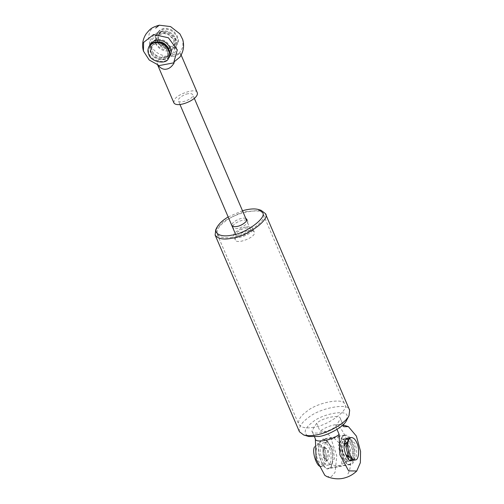 <?xml version="1.0" encoding="UTF-8"?>
<svg xmlns="http://www.w3.org/2000/svg" width="504" height="504" viewBox="0 0 504 504"><rect width="100%" height="100%" fill="white"/><g stroke="black" fill="none" stroke-linecap="round" stroke-linejoin="round"><path stroke-width="0.38" stroke-dasharray="2.52 1.89" d="M246.387 226.932C249.461 226.302 251.528 226.699 252.586 228.129C255.459 232.942 235.148 240.969 233.762 236.2C231.594 234.177 240.836 227.424 246.387 226.932M245.624 228.173C247.962 227.695 249.543 228.003 250.349 229.087C252.542 232.76 237.056 238.877 235.998 235.242C234.347 233.698 241.391 228.551 245.624 228.173M248.031 230.769C251.105 230.145 253.172 230.542 254.237 231.966C257.103 236.786 236.792 244.812 235.406 240.043C233.239 238.02 242.481 231.267 248.031 230.769M188.011 93.763C183.784 94.141 176.74 99.288 178.391 100.832C179.449 104.467 194.928 98.349 192.742 94.676C191.929 93.593 190.354 93.284 188.011 93.763M155.471 43.35C158.59 49.02 163.29 51.597 169.577 51.074L175.165 47.426L175.461 39.602L169.621 33.358L161.349 31.878L155.761 35.526L155.471 43.35M169.527 56.335C167.826 58.338 164.984 59.17 161.003 58.829C157.04 58.004 154.041 56.165 152.013 53.311L150.74 51.068L150.381 44.598M150.797 43.653L151.03 43.243C154.029 39.671 157.739 38.569 162.168 39.942C168.242 40.843 174.239 50.62 170.44 55.138L170.182 55.535M169.079 57.084C166.037 62.54 151.868 58.766 150.249 51.868L150.066 44.95M155.957 42.556C157.941 50.381 173.729 53.191 175.657 46.626C179.456 42.103 173.458 32.332 167.385 31.431C162.962 30.057 159.245 31.16 156.246 34.732C154.879 37.454 154.785 40.062 155.957 42.556M173.54 56.303L164.222 56.398L179.89 53.455L175.43 55.944L173.54 56.303L175.43 55.944M179.89 53.455L179.582 52.737L182.983 46.979L182.757 39.577M159.314 25.2C142.928 27.348 146.601 51.666 163.92 55.679L164.222 56.398M173.849 102.778L174.371 99.855C177.137 93.769 197.322 87.538 197.284 92.736M158.212 64.991L157.179 63.882L157.702 60.965L163.92 55.679M179.582 52.737L180.615 53.84L179.808 57.185M157.028 40.811C159.012 48.636 174.8 51.446 176.728 44.881C180.526 40.358 174.529 30.586 168.456 29.686C164.027 28.312 160.316 29.415 157.317 32.987C155.95 35.708 155.849 38.317 157.028 40.811M159.025 40.44C160.612 46.696 173.244 48.945 174.787 43.691C179.468 35.746 164.317 25.748 159.258 34.178C158.162 36.351 158.086 38.436 159.025 40.44M157.456 40.112C156.278 37.617 156.379 35.009 157.746 32.288C160.745 28.715 164.455 27.613 168.884 28.986C174.957 29.887 180.955 39.659 177.156 44.182C175.228 50.746 159.44 47.937 157.456 40.112M157.796 42.443C160.291 46.979 164.052 49.039 169.086 48.623L173.552 45.7L173.786 39.444L169.117 34.448L162.502 33.264L158.029 36.181L157.796 42.443M149.474 45.788C148.1 48.504 148.006 51.112 149.184 53.613C151.168 61.431 166.956 64.241 168.878 57.683M151.181 53.235C152.769 59.491 165.4 61.74 166.937 56.492C171.618 48.548 156.473 38.543 151.414 46.973C150.318 49.153 150.236 51.238 151.181 53.235M168.582 48.68L168.172 54.482C166.629 59.737 153.997 57.487 152.41 51.225C151.471 49.228 151.547 47.143 152.643 44.969L157.632 41.964M348.352 438.209C350.368 438.902 351.956 440.691 353.128 443.57C355.666 448.245 355.61 459.264 352.472 460.259M351.477 459.887C353.758 455.408 353.707 450.078 351.326 443.911L347.546 438.915M346.594 438.556L345.662 438.543C343.76 439.28 342.676 441.208 342.411 444.32C341.013 450.601 346.746 463.056 349.864 460.914L350.727 460.561M352.466 442.052C350.576 437.434 348.081 435.072 344.988 434.965C342.474 435.941 341.05 438.48 340.704 442.594C338.852 450.885 346.418 467.321 350.532 464.493C355.207 465.224 356.41 449.152 352.466 442.052M330.479 446.179C328.589 441.567 326.094 439.204 323.001 439.091C320.487 440.068 319.057 442.613 318.717 446.72C316.865 455.011 324.431 471.454 328.545 468.626C333.22 469.35 334.423 453.285 330.479 446.179M316.638 423.24L311.945 430.901L314.572 437.025L311.945 430.901C311.724 435.544 329.572 432.193 335.733 426.434L340.427 418.774L343.022 424.834L340.427 418.774C340.647 414.131 322.799 417.482 316.638 423.24L320.034 431.159L324.746 431.153L330.233 436.332L336.773 455.868L335.078 472.286L331.386 476.62L326.939 476.62M337 429.389L335.733 426.434M343.791 426.623L339.167 424.462L334.429 424.841C329.131 425.937 324.337 428.047 320.034 431.159M261.022 210.281L242.342 211.963L223.738 221.218L215.75 229.685M228.167 216.972L242.481 210.722M299.439 431.771C298.601 427.228 301.468 422.61 308.045 417.917C319.152 407.856 349.896 402.249 349.65 410.243M245.763 218.389C241.258 216.84 230.504 222.459 232.092 225.515L232.911 227.436C233.736 228.545 235.349 228.854 237.737 228.369C242.052 227.984 249.241 222.73 247.558 221.162L246.733 220.374M346.588 420.349L347.061 415.769C347.023 409.21 321.584 413.986 312.442 422.27C304.208 428.513 303.011 433.257 308.858 436.514M313.86 427.19C306.35 428.721 301.291 427.751 298.702 424.267C297.933 420.103 300.56 415.869 306.589 411.566C316.77 402.343 344.95 397.202 344.723 404.536C350.015 409.475 327.43 425.987 313.86 427.19M232.388 237.094C224.872 238.625 219.82 237.655 217.224 234.171C216.455 230.007 219.089 225.773 225.118 221.47C235.299 212.247 263.472 207.106 263.252 214.439C268.544 219.379 245.952 235.891 232.388 237.094M246.588 220.311C242.084 218.761 231.33 224.381 232.911 227.436M324.853 448.881L319.171 443.501L317.155 445.089L315.838 452.025L317.703 460.536L323.385 465.916L325.401 464.329L326.718 457.386L324.853 448.881M323.946 457.298L327.38 460.511L329.345 456.838L328.224 450.311L324.79 447.098L322.806 451.093L323.946 457.298M323.385 465.916L321.382 466.288C324.935 466.843 325.842 454.646 322.85 449.253C321.413 445.75 319.523 443.961 317.173 443.873L314.49 446.935M353.367 460.265L355.377 458.678C357.267 454.564 357.084 449.423 354.829 443.262L349.159 437.894M347.407 446.714C349.07 451.893 348.781 455.295 346.525 456.92C343.01 458.123 339.778 443.69 344.005 443.495C345.41 443.545 346.544 444.616 347.407 446.714M332.703 447.407L326.964 442.052L325.225 443.23L323.637 450.154L325.571 459.043L329.295 463.964L331.311 464.398L334.587 458.275L332.703 447.407M346.538 442.947L347.363 444.654L348.875 457.172M348.346 459.037L347.489 460.574L345.82 461.67L340.225 456.29L338.486 445.397L341.769 439.274L343.747 439.715L344.969 440.735M347.218 439.368L350.526 444.062C352.787 449.713 352.945 454.891 351.005 459.591M350.293 460.442L349.064 461.066C345.946 463.207 340.213 450.752 341.611 444.471C341.876 441.359 342.959 439.431 344.862 438.694L346.229 438.826M330.341 446.412C328.501 441.939 326.082 439.646 323.089 439.538C320.651 440.483 319.265 442.953 318.931 446.935C317.136 454.973 324.469 470.919 328.463 468.178C332.999 468.877 334.158 453.298 330.341 446.412M329.339 448.037C332.325 453.424 331.418 465.595 327.877 465.041C324.752 467.189 319.026 454.734 320.424 448.453C320.689 445.334 321.772 443.413 323.675 442.669C326.019 442.758 327.902 444.547 329.339 448.037M351.527 442.43C349.688 437.957 347.269 435.67 344.276 435.557C341.838 436.508 340.452 438.971 340.118 442.959C338.323 450.998 345.656 466.937 349.65 464.197C354.186 464.902 355.351 449.322 351.527 442.43M161.349 31.878L160.581 31.909L158.162 33.812M168.04 56.858L169.577 51.074M169.086 48.623L167.624 55.894M158.571 34.776L160.789 33.031L162.502 33.264M334.429 424.841C339.343 424.853 344.112 431.632 348.736 445.19C351.521 459.818 351.105 469.615 347.502 474.566M327.613 450.431L327.94 459.679L326.737 460.631L323.329 457.411L323.001 448.157L324.211 447.206L327.613 450.431M349.732 455.591C350.866 453.121 350.759 450.034 349.404 446.342L345.983 443.123L347.054 442.575C347.489 442.625 345.813 441.706 346.746 450.091C348.611 457.197 349.77 456.303 349.7 456.668L348.529 456.542L349.732 455.591M344.112 446.141L344.005 448.226L345.681 454.432M341.542 463.699L343.18 455.106L340.868 444.578L333.837 437.919L331.342 439.885M254.237 231.972L252.592 228.129M235.406 240.043L233.762 236.2M250.349 229.093L246.683 220.525M194.317 98.356L192.742 94.676M235.998 235.242L235.57 234.24M179.966 104.511L178.391 100.832M152.013 53.311C146.059 45.064 151.433 32.968 160.581 31.909C166.95 30.99 171.171 33.957 172.412 35.343C175.909 38.795 177.282 42.96 176.526 47.836C176.331 51.276 173.842 54.539 169.061 57.626C167.089 58.754 164.405 59.157 161.009 58.829M151.03 43.243L150.545 44.037M170.434 55.144L169.949 55.938M175.657 46.633L175.165 47.426M156.246 34.732L155.761 35.526M181.131 55.056L180.615 53.84M157.569 64.795L157.179 63.882M157.746 32.288L157.317 32.987M177.156 44.188L176.728 44.888M174.787 43.697L173.552 45.7M159.258 34.178L158.029 36.181M152.643 44.969L151.414 46.973M168.166 54.489L166.937 56.492M150.658 43.93L151.792 39.961L155.471 35.406L160.789 33.031L166.603 33.314L174.447 40.049L175.398 47.66L173.011 52.989L169.993 55.786M169.634 56.013L165.136 57.689L159.22 57.235L153.985 53.922L151.622 50.343L150.62 44.352M351.66 460.574L349.864 460.914M347.458 438.203L345.662 438.543M344.988 434.965L323.001 439.091M350.532 464.493L328.545 468.626M339.167 424.462L343.079 424.966M217.218 234.158L298.696 424.255M263.245 214.433L344.723 404.529M246.733 219.234L247.558 221.155M327.38 460.511L325.578 461.242C325.597 463.019 327.361 455.156 324.683 449.795L322.913 447.061L324.79 447.098M319.171 443.501L317.173 443.873M322.799 451.093L324.059 457.55M343.747 439.715C340.572 437.888 337.264 437.289 333.837 437.919C330.529 438.48 327.663 440.25 325.225 443.224M329.295 463.964L336.338 465.904L340.2 465.394L347.489 460.574M341.769 439.274L344.862 438.694M345.82 461.67L349.064 461.066M326.964 442.052L323.675 442.669M327.871 465.041L331.311 464.398M344.27 435.557L323.083 439.538M349.65 464.197L328.463 468.178"/><path stroke-width="0.76" d="M150.381 44.598L150.797 43.653M170.182 55.535L169.527 56.335M150.066 44.95L150.545 44.043C153.544 40.465 157.254 39.362 161.677 40.736C167.756 41.637 173.754 51.414 169.949 55.938L169.079 57.084M173.88 62.049L179.808 57.185C183.475 51.805 184.458 45.933 182.757 39.577L179.884 33.862L170.566 26.586L159.314 25.2C150.772 27.707 150.217 29.049 146.21 33.736C142.689 39.085 141.763 44.869 143.438 51.093L143.608 42.43L153.613 34.505L168.405 37.775L177.307 49.865L173.88 62.049L174.189 62.767L158.521 65.709C160.549 68.198 162.905 69.395 165.583 69.287L167.473 68.928C170.119 68.04 172.355 65.98 174.189 62.767M181.131 55.056L197.284 92.736C199.37 99.118 177.036 108.669 173.849 102.778L157.569 64.795M167.473 68.928L165.583 69.287M158.521 65.709L158.212 64.991L149.241 60.026L143.438 51.093M168.449 58.376C172.255 53.859 166.257 44.081 160.184 43.18C155.755 41.807 152.044 42.909 149.045 46.481C147.672 49.203 147.578 51.811 148.756 54.306C150.74 62.131 166.528 64.94 168.449 58.376L168.878 57.683C172.683 53.159 166.685 43.382 160.612 42.481C156.183 41.108 152.473 42.21 149.474 45.788M157.632 41.964C162.282 41.492 165.929 43.728 168.582 48.68M352.472 460.259L351.66 460.574C348.541 462.716 342.808 450.261 344.213 443.986C344.471 440.868 345.555 438.946 347.458 438.203L348.352 438.209M347.546 438.915L346.594 438.556M350.727 460.561L351.477 459.887M339.123 434.354C332.968 440.105 315.12 443.457 315.34 438.82L314.572 437.025L315.34 438.82L316.14 459.314L324.841 475.335L326.939 476.62C335.645 480.035 342.229 478.687 345.038 477.811C349.436 476.57 353.342 474.308 356.744 471.013L348.629 470.868L339.929 454.847L339.123 434.354L337 429.389M343.822 426.693L343.022 424.834L343.822 426.693L348.396 426.63L356.41 436.124L360.562 451.401L360.354 462.697L356.731 471.026M215.75 229.685L215.132 235.066C217.961 238.871 223.48 239.929 231.676 238.26C246.469 236.943 271.114 218.931 265.343 213.538L261.022 210.281L258.464 209.525L262.376 212.398C267.933 217.224 245.297 233.957 231.563 235.173C222.321 237.39 212.808 234.335 216.966 227.317C219.234 223.461 222.97 220.009 228.167 216.972M242.481 210.722C249.373 208.832 254.696 208.429 258.464 209.525M349.65 410.243L349.02 415.611C345.895 423.385 326.214 433.742 315.983 434.958C311.447 435.878 307.371 435.897 303.748 435.009L299.439 431.771L215.126 235.059M232.092 225.515C232.917 226.624 234.524 226.939 236.912 226.447C241.227 226.063 248.415 220.809 246.733 219.24L245.763 218.389M303.755 435.015L308.864 436.514L319.051 436.47C327.581 435.462 343.986 426.825 346.588 420.349L349.026 415.611M314.49 446.935C311.503 451.912 317.337 468.657 321.382 466.288M349.159 437.894L345.832 446.405L348.132 455.843L353.367 460.265L355.364 459.887C358.905 460.442 359.812 448.27 356.832 442.884C355.396 439.394 353.506 437.604 351.162 437.516C349.259 438.26 348.176 440.187 347.918 443.299C346.513 449.581 352.246 462.036 355.364 459.887M348.875 457.172L348.346 459.037M344.969 440.735L346.538 442.947M351.005 459.591L350.293 460.442M346.229 438.826L347.218 439.368M155.692 28.054L159.314 25.2M344.005 443.495L346.002 443.117L344.112 446.141M345.681 454.432L348.503 456.548M246.683 220.525L194.317 98.356M235.57 234.24L179.966 104.511M149.045 46.481L149.474 45.782M169.993 55.786L169.634 56.013M150.62 44.352L150.658 43.93M343.079 424.966L348.396 426.623M215.75 229.679L216.966 227.31M349.644 410.237L265.343 213.532M348.529 456.542L346.525 456.92M351.162 437.516L349.165 437.894"/></g></svg>
